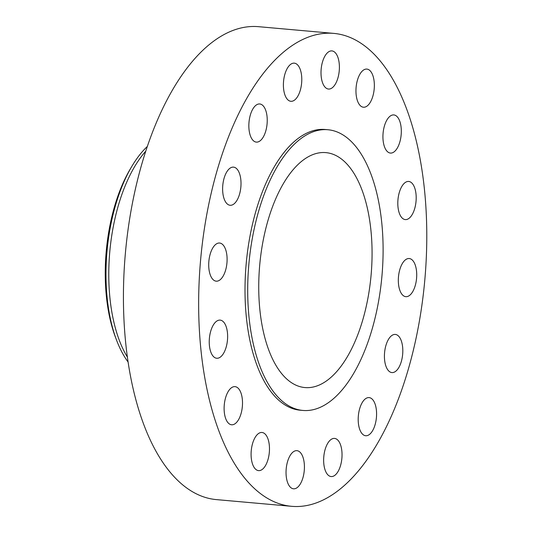 <?xml version="1.0" encoding="UTF-8"?>
<svg xmlns="http://www.w3.org/2000/svg" width="533" height="533" viewBox="0 0 533 533"><rect width="100%" height="100%" fill="white"/><g stroke="black" fill="none" stroke-linecap="round" stroke-linejoin="round"><path stroke-width="0.8" d="M231.642 424.781A19.148 9.074 95.1 0 0 242.355 406.479A19.148 9.074 95.1 0 0 235.013 386.638A19.148 9.074 95.1 0 0 234.98 386.638A19.148 9.074 95.1 0 0 224.266 404.933A19.148 9.074 95.1 0 0 231.608 424.781A19.148 9.074 95.1 0 0 231.642 424.781M216.764 358.256A19.148 9.074 95.1 0 0 227.478 339.954A19.148 9.074 95.1 0 0 220.136 320.113A19.148 9.074 95.1 0 0 220.102 320.113A19.148 9.074 95.1 0 0 209.389 338.408A19.148 9.074 95.1 0 0 216.731 358.256A19.148 9.074 95.1 0 0 216.764 358.256M216.238 281.177A19.148 9.074 95.1 0 0 226.951 262.876A19.148 9.074 95.1 0 0 219.609 243.035A19.148 9.074 95.1 0 0 219.576 243.028A19.148 9.074 95.1 0 0 208.863 261.33A19.148 9.074 95.1 0 0 216.205 281.171A19.148 9.074 95.1 0 0 216.238 281.177M230.149 205.278A19.148 9.074 95.1 0 0 240.863 186.976A19.148 9.074 95.1 0 0 233.521 167.135A19.148 9.074 95.1 0 0 233.487 167.129A19.148 9.074 95.1 0 0 222.774 185.431A19.148 9.074 95.1 0 0 230.116 205.272A19.148 9.074 95.1 0 0 230.149 205.278M256.373 142.111A19.148 9.074 95.1 0 0 267.086 123.809A19.148 9.074 95.1 0 0 259.744 103.968A19.148 9.074 95.1 0 0 259.711 103.968A19.148 9.074 95.1 0 0 248.998 122.264A19.148 9.074 95.1 0 0 256.34 142.111A19.148 9.074 95.1 0 0 256.373 142.111M290.925 101.297A19.148 9.074 95.1 0 0 301.631 82.995A19.148 9.074 95.1 0 0 294.289 63.154A19.148 9.074 95.1 0 0 294.263 63.154A19.148 9.074 95.1 0 0 283.549 81.449A19.148 9.074 95.1 0 0 290.891 101.297A19.148 9.074 95.1 0 0 290.925 101.297M328.535 89.044A19.148 9.074 95.1 0 0 339.248 70.749A19.148 9.074 95.1 0 0 331.906 50.908A19.148 9.074 95.1 0 0 331.872 50.902A19.148 9.074 95.1 0 0 321.159 69.203A19.148 9.074 95.1 0 0 328.501 89.044A19.148 9.074 95.1 0 0 328.535 89.044M363.486 107.226A19.148 9.074 95.1 0 0 374.199 88.931A19.148 9.074 95.1 0 0 366.851 69.083A19.148 9.074 95.1 0 0 366.824 69.083A19.148 9.074 95.1 0 0 356.111 87.385A19.148 9.074 95.1 0 0 363.453 107.226A19.148 9.074 95.1 0 0 363.486 107.226M390.449 153.071A19.148 9.074 95.1 0 0 401.162 134.769A19.148 9.074 95.1 0 0 393.82 114.928A19.148 9.074 95.1 0 0 393.787 114.928A19.148 9.074 95.1 0 0 383.08 133.223A19.148 9.074 95.1 0 0 390.423 153.064A19.148 9.074 95.1 0 0 390.449 153.071M405.333 219.596A19.148 9.074 95.1 0 0 416.04 201.294A19.148 9.074 95.1 0 0 408.698 181.453A19.148 9.074 95.1 0 0 408.671 181.453A19.148 9.074 95.1 0 0 397.958 199.748A19.148 9.074 95.1 0 0 405.3 219.589A19.148 9.074 95.1 0 0 405.333 219.596M405.853 296.674A19.148 9.074 95.1 0 0 416.566 278.373A19.148 9.074 95.1 0 0 409.224 258.532A19.148 9.074 95.1 0 0 409.191 258.532A19.148 9.074 95.1 0 0 398.477 276.827A19.148 9.074 95.1 0 0 405.826 296.674A19.148 9.074 95.1 0 0 405.853 296.674M391.948 372.574A19.148 9.074 95.1 0 0 402.662 354.278A19.148 9.074 95.1 0 0 395.313 334.431A19.148 9.074 95.1 0 0 395.286 334.431A19.148 9.074 95.1 0 0 384.573 352.733A19.148 9.074 95.1 0 0 391.915 372.574A19.148 9.074 95.1 0 0 391.948 372.574M365.725 435.741A19.148 9.074 95.1 0 0 376.431 417.439A19.148 9.074 95.1 0 0 369.089 397.598A19.148 9.074 95.1 0 0 369.056 397.598A19.148 9.074 95.1 0 0 358.349 415.893A19.148 9.074 95.1 0 0 365.691 435.741A19.148 9.074 95.1 0 0 365.725 435.741M331.173 476.555A19.148 9.074 95.1 0 0 341.886 458.253A19.148 9.074 95.1 0 0 334.544 438.412A19.148 9.074 95.1 0 0 334.511 438.412A19.148 9.074 95.1 0 0 323.798 456.708A19.148 9.074 95.1 0 0 331.14 476.549A19.148 9.074 95.1 0 0 331.173 476.555M258.612 470.626A19.148 9.074 95.1 0 0 269.325 452.324A19.148 9.074 95.1 0 0 261.976 432.483A19.148 9.074 95.1 0 0 261.95 432.476A19.148 9.074 95.1 0 0 251.236 450.778A19.148 9.074 95.1 0 0 258.578 470.619A19.148 9.074 95.1 0 0 258.612 470.626M293.563 488.801A19.148 9.074 95.1 0 0 304.27 470.506A19.148 9.074 95.1 0 0 296.928 450.665A19.148 9.074 95.1 0 0 296.901 450.658A19.148 9.074 95.1 0 0 286.188 468.96A19.148 9.074 95.1 0 0 293.53 488.801A19.148 9.074 95.1 0 0 293.563 488.801M147.328 146.462A122.53 58.09 95.1 0 0 132.004 166.096L130.452 168.701A118.699 56.271 95.1 0 0 115.434 337.169L116.5 340.001A122.53 58.09 95.1 0 0 128.107 362.04M132.004 166.096A122.53 58.09 95.1 0 0 116.5 340.001M145.756 151.199A122.53 58.09 95.1 0 0 127.394 357.103M333.798 33.392L258.578 26.683A237.398 112.55 95.1 0 0 258.185 26.65A237.398 112.55 95.1 0 0 125.355 253.561A237.398 112.55 95.1 0 0 216.411 499.608L291.631 506.317A237.398 112.55 95.1 0 0 292.024 506.35A237.398 112.55 95.1 0 0 424.854 279.439A237.398 112.55 95.1 0 0 333.798 33.392A237.398 112.55 95.1 0 0 333.405 33.359A237.398 112.55 95.1 0 0 200.575 260.271A237.398 112.55 95.1 0 0 291.631 506.317M327.915 129.739L325.23 129.499A140.912 66.805 95.1 0 0 324.997 129.479A140.912 66.805 95.1 0 0 246.153 264.168A140.912 66.805 95.1 0 0 300.206 410.203L302.891 410.443A140.912 66.805 95.1 0 0 303.124 410.463A140.912 66.805 95.1 0 0 381.961 275.781A140.912 66.805 95.1 0 0 327.915 129.739A140.912 66.805 95.1 0 0 327.682 129.719A140.912 66.805 95.1 0 0 248.844 264.408A140.912 66.805 95.1 0 0 302.891 410.443M305.123 387.578A117.933 55.912 95.1 0 0 371.115 274.855A117.933 55.912 95.1 0 0 325.876 152.625A117.933 55.912 95.1 0 0 325.683 152.605A117.933 55.912 95.1 0 0 259.691 265.334A117.933 55.912 95.1 0 0 304.929 387.564A117.933 55.912 95.1 0 0 305.123 387.578"/></g></svg>
